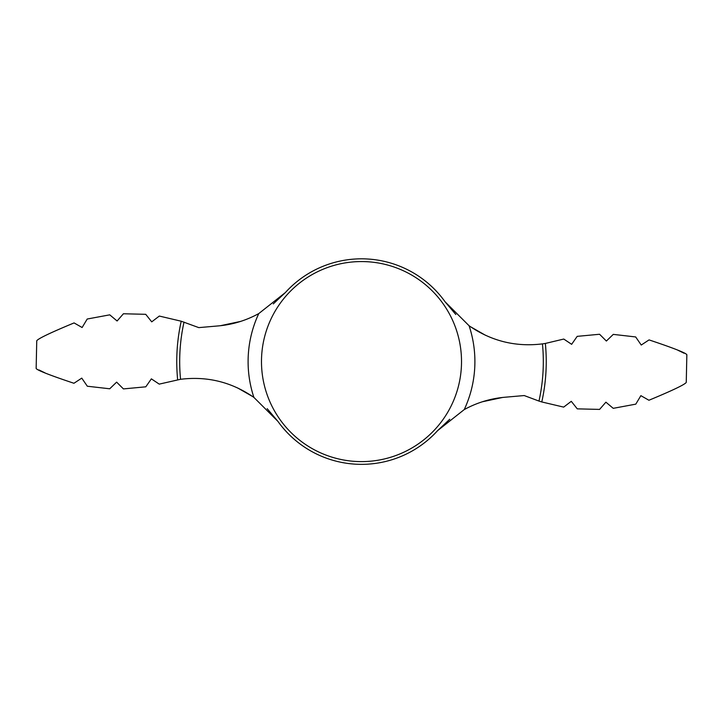 <?xml version="1.0" encoding="UTF-8"?>
<svg xmlns="http://www.w3.org/2000/svg" width="723" height="723" viewBox="0 0 723 723"><rect width="100%" height="100%" fill="white"/><g stroke="black" fill="none" stroke-linecap="round" stroke-linejoin="round"><path stroke-width="1.08" d="M267.185 408.676L277.912 421.364L253.909 397.415C231.685 382.051 207.23 376.005 180.551 379.295L159.232 384.121L151.36 378.852L145.802 386.814L123.425 388.911L116.629 382.133L109.724 388.784L87.329 386.227L109.724 388.784M253.909 397.415A113.394 113.394 0 0 1 258.762 313.583C246.001 320.551 232.472 324.672 218.174 325.928L198.789 327.618L181.22 321.22L159.322 316.059L151.722 321.852L145.73 314.315L123.416 313.764L117.099 320.994L109.76 314.839L87.212 319.024L82.124 327.519L74.08 322.919C50.601 332.643 38.156 338.599 36.746 340.777C38.012 338.68 50.456 332.725 74.08 322.919M455.815 314.496L445.088 301.807A102.765 102.765 0 0 0 285.359 292.571L273.276 303.904M277.912 421.364A102.765 102.765 0 0 0 437.641 430.601L449.724 419.268M485.485 335.282L470.302 326.606M613.276 334.388L635.671 336.945L613.276 334.388L606.371 341.039L599.575 334.261L577.198 336.358L571.64 344.32L563.768 339.051L545.35 343.443A184.745 184.745 0 0 1 541.78 401.952L563.678 407.112L571.278 401.319L577.27 408.856L599.584 409.408L605.901 402.178L613.24 408.332L635.788 404.148L640.876 395.653L648.92 400.253C672.399 390.528 684.844 384.573 686.254 382.395C684.988 384.491 672.544 390.447 648.92 400.253M445.088 301.807L469.091 325.757C491.315 341.12 515.77 347.167 542.449 343.877L545.35 343.443M542.449 343.877A181.816 181.816 0 0 1 538.978 401.075L524.211 395.553L504.826 397.243C490.528 398.5 476.999 402.621 464.238 409.589L437.641 430.601M258.762 313.583L285.359 292.571M538.978 401.075L541.78 401.952M464.039 409.697L467.537 407.844M482.395 401.762L502.602 397.46M73.945 383.271C49.905 375.246 37.307 370.312 36.15 368.477C37.225 370.275 49.824 375.21 73.945 383.271L81.762 378.129L87.329 386.227M38.934 369.932L44.989 372.869M649.055 339.9C673.095 347.926 685.693 352.86 686.85 354.695C685.775 352.896 673.176 347.962 649.055 339.9L641.238 345.043L635.671 336.945M684.066 353.24L681.003 351.721M680.614 351.532L678.011 350.303M258.961 313.475L255.463 315.327M240.605 321.41L220.398 325.712M237.515 387.889L252.698 396.566M469.091 325.757A113.394 113.394 0 0 1 464.238 409.589M361.5 261.563A100.018 100.018 0 0 1 461.518 361.581A100.018 100.018 0 0 1 361.5 461.608A100.018 100.018 0 0 1 261.482 361.581A100.018 100.018 0 0 1 361.5 261.563M180.551 379.295A181.816 181.816 0 0 1 184.022 322.096M177.65 379.729A184.745 184.745 0 0 1 181.22 321.22M36.15 368.477L36.746 340.777M686.254 382.395L686.85 354.695"/></g></svg>
